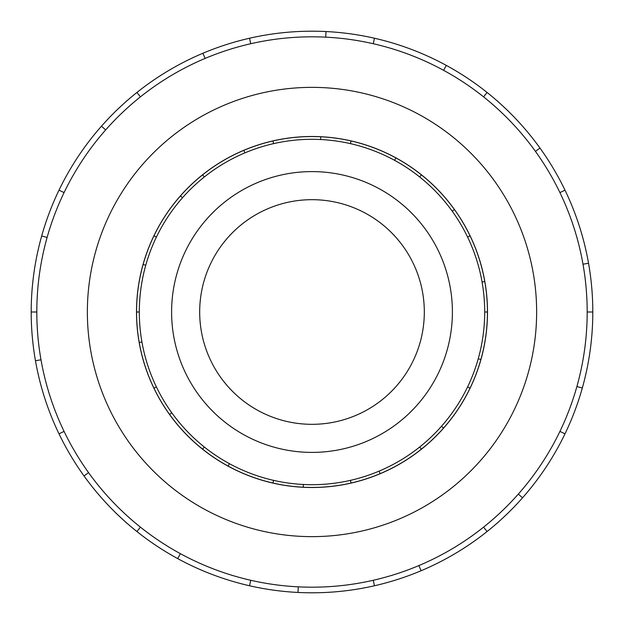 <?xml version="1.0" encoding="UTF-8"?>
<svg xmlns="http://www.w3.org/2000/svg" width="624" height="624" viewBox="0 0 624 624"><rect width="100%" height="100%" fill="white"/><g stroke="black" fill="none" stroke-linecap="round" stroke-linejoin="round"><path stroke-width="0.94" d="M199.68 312A112.32 112.32 0 0 0 312 424.32A112.32 112.32 0 0 0 424.32 312A112.32 112.32 0 0 0 312 199.68A112.32 112.32 0 0 0 199.68 312M452.4 312A140.4 140.4 0 0 1 312 452.4A140.4 140.4 0 0 1 171.6 312A140.4 140.4 0 0 1 312 171.6A140.4 140.4 0 0 1 452.4 312M467.587 237.073L470.067 235.88A175.445 175.445 0 0 1 484.778 281.533L482.071 282.009A172.692 172.692 0 0 0 296.946 139.963A172.692 172.692 0 0 0 139.308 312A172.692 172.692 0 0 0 312 484.692A172.692 172.692 0 0 0 484.692 312L487.445 312A175.445 175.445 0 0 1 139.222 342.467A175.445 175.445 0 0 1 143.114 264.482L145.759 265.231M136.5 312A175.5 175.5 0 0 0 312 487.5A175.5 175.5 0 0 0 487.5 312A175.5 175.5 0 0 0 312 136.5A175.5 175.5 0 0 0 136.5 312M587.184 312A275.184 275.184 0 0 0 312 36.816A275.184 275.184 0 0 0 36.816 312A275.184 275.184 0 0 0 312 587.184A275.184 275.184 0 0 0 587.184 312L592.8 312A280.8 280.8 0 0 1 564.993 433.836L559.931 431.395M536.64 312A224.64 224.64 0 0 0 312 87.36A224.64 224.64 0 0 0 87.36 312A224.64 224.64 0 0 0 312 536.64A224.64 224.64 0 0 0 536.64 312M40.997 359.783L35.467 360.758A280.8 280.8 0 0 1 564.993 190.164A280.8 280.8 0 0 1 592.8 312M47.104 237.471L41.699 235.95M59.007 190.164L64.069 192.605M31.2 312L36.816 312M105.674 129.917L101.462 126.196M136.921 92.461L140.423 96.853M205.109 58.422L202.925 53.251M249.514 38.243L250.762 43.719M325.72 37.159L325.993 31.551M374.486 38.243L373.238 43.719M443.609 70.325L446.293 65.395M487.079 92.461L483.577 96.853M535.431 151.367L539.994 148.083M564.993 190.164L559.931 192.605M583.003 264.217L588.533 263.242M576.896 386.529L582.301 388.05M518.326 494.083L522.538 497.804A280.8 280.8 0 0 1 487.079 531.539L483.577 527.147M564.993 433.836A280.8 280.8 0 0 1 522.538 497.804M418.891 565.578L421.075 570.749A280.8 280.8 0 0 1 374.486 585.757L373.238 580.281M487.079 531.539A280.8 280.8 0 0 1 421.075 570.749M298.28 586.841L298.007 592.449A280.8 280.8 0 0 1 249.514 585.757L250.762 580.281M374.486 585.757A280.8 280.8 0 0 1 298.007 592.449M180.391 553.675L177.707 558.605A280.8 280.8 0 0 1 136.921 531.539L140.423 527.147M249.514 585.757A280.8 280.8 0 0 1 177.707 558.605M88.569 472.633L84.006 475.917A280.8 280.8 0 0 1 59.007 433.836L64.069 431.395M136.921 531.539A280.8 280.8 0 0 1 84.006 475.917M59.007 433.836A280.8 280.8 0 0 1 35.467 360.758M467.587 386.927L470.067 388.12M443.547 428.087L441.48 426.27M419.671 447.018L421.387 449.171M380.149 473.671L379.08 471.128M350.431 480.363L351.039 483.046M303.256 487.227L303.389 484.474M273.569 480.363L272.961 483.046M228.095 466.081L229.406 463.663M204.329 447.018L202.613 449.171M169.549 414.414L171.787 412.807M156.413 386.927L153.933 388.12M139.222 342.467L141.929 341.991M139.308 312L136.555 312M156.413 237.073L153.933 235.88A175.445 175.445 0 0 1 180.453 195.913L182.52 197.73M204.329 176.982L202.613 174.829A175.445 175.445 0 0 1 243.851 150.329L244.92 152.872M273.569 143.637L272.961 140.954A175.445 175.445 0 0 1 320.744 136.773L320.611 139.526M350.431 143.637L351.039 140.954A175.445 175.445 0 0 1 395.905 157.919L394.594 160.337M419.671 176.982L421.387 174.829A175.445 175.445 0 0 1 454.451 209.586L452.213 211.193M480.886 359.518L478.241 358.769M143.114 264.482A175.445 175.445 0 0 1 153.933 235.88M180.453 195.913A175.445 175.445 0 0 1 202.613 174.829M243.851 150.329A175.445 175.445 0 0 1 272.961 140.954M320.744 136.773A175.445 175.445 0 0 1 351.039 140.954M395.905 157.919A175.445 175.445 0 0 1 421.387 174.829M454.451 209.586A175.445 175.445 0 0 1 470.067 235.88M484.778 281.533A175.445 175.445 0 0 1 487.445 312M484.692 312A172.692 172.692 0 0 0 482.071 282.009"/></g></svg>
